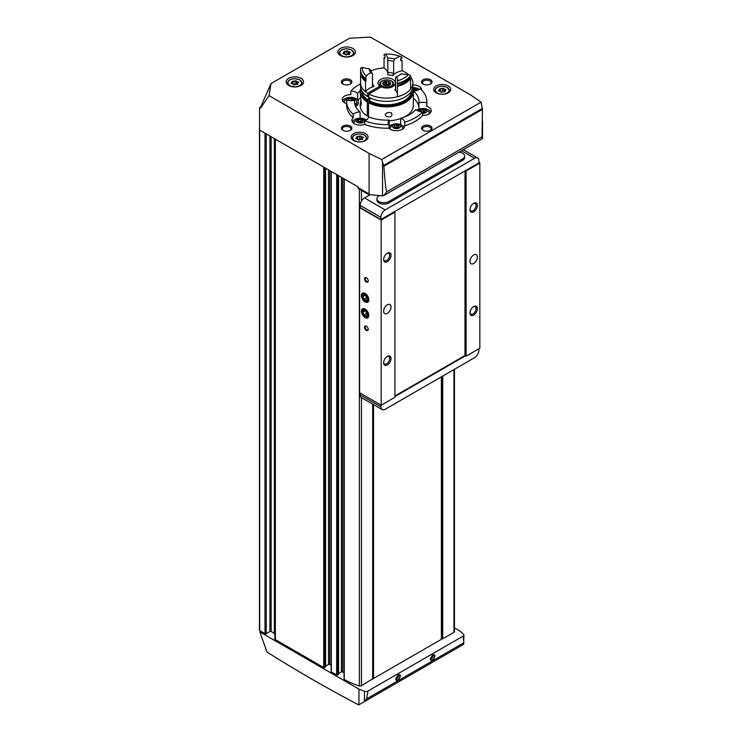 <?xml version="1.0" encoding="UTF-8"?>
<svg xmlns="http://www.w3.org/2000/svg" width="742" height="742" viewBox="0 0 742 742"><rect width="100%" height="100%" fill="white"/><g stroke="black" fill="none" stroke-linecap="round" stroke-linejoin="round"><path stroke-width="1.11" d="M420.232 88.743A40.114 23.16 180 0 1 426.845 101.487A40.114 23.16 180 0 1 426.771 102.85A8.283 4.786 0 0 0 418.896 102.915A32.268 18.633 180 0 0 418.989 101.487A32.268 18.633 180 0 0 413.35 90.96A8.283 4.786 0 0 0 420.232 88.743M426.845 101.487L426.845 105.049A40.114 23.16 180 0 1 426.771 106.403L426.771 102.85M346.607 103.667A8.283 4.786 180 0 1 342.22 99.447A8.283 4.786 180 0 1 350.864 94.661L350.864 91.099A40.114 23.16 180 0 1 360.556 83.929M353.22 114.222A40.114 23.16 180 0 1 346.607 101.487A40.114 23.16 180 0 1 346.672 100.124A8.283 4.786 0 0 0 354.546 100.059A32.268 18.633 180 0 0 354.453 101.487A32.268 18.633 180 0 0 360.102 112.014A8.283 4.786 0 0 0 353.22 114.222L353.22 117.783A40.114 23.16 180 0 1 346.607 105.049L346.607 101.487M389.077 124.61A40.114 23.16 180 0 1 364.656 120.825A8.283 4.786 0 0 0 368.486 116.856A32.268 18.633 180 0 0 389.207 120.065A8.283 4.786 0 0 0 388.149 122.402A8.283 4.786 0 0 0 389.077 124.61L389.077 128.171A40.114 23.16 180 0 1 364.656 124.387L364.656 120.825M422.588 111.866A40.114 23.16 180 0 1 404.705 122.189A8.283 4.786 0 0 0 400.661 118.284A32.268 18.633 180 0 0 415.826 109.538A8.283 4.786 0 0 0 422.588 111.866L422.588 115.427A40.114 23.16 180 0 1 404.705 125.75L404.705 122.189M357.625 99.957L357.625 93.436A32.268 18.633 180 0 1 360.148 90.923M357.625 93.436A8.283 4.786 0 0 0 350.864 91.099M418.896 107.173A32.268 18.633 180 0 0 413.35 98.083L413.35 90.96M418.896 109.185L418.896 102.915M357.857 100.281A32.268 18.633 180 0 1 360.417 97.823M360.102 118.247L360.102 112.014M354.546 102.915L354.546 100.059M389.207 126.613L389.207 120.065M400.661 124.563L400.661 118.284M348.239 51.115L346.764 50.883A1.373 0.788 0 0 1 344.835 51.179L343.75 51.81A1.373 0.788 0 0 1 343.954 52.218A1.373 0.788 0 0 1 343.231 52.923L342.823 53.322L343.629 53.776A1.373 0.788 0 0 1 345.039 54.565L346.514 54.815A1.373 0.788 0 0 1 348.443 54.518L349.528 53.897A1.373 0.788 0 0 1 349.324 53.48A1.373 0.788 0 0 1 350.048 52.784L350.456 52.385L349.649 51.931A1.373 0.788 0 0 1 348.239 51.133A1.373 0.788 0 0 1 348.239 51.115M361.187 136.203L359.712 135.981A1.373 0.788 0 0 1 357.783 136.278L356.698 136.899A1.373 0.788 0 0 1 356.902 137.316A1.373 0.788 0 0 1 356.188 138.012L355.77 138.411L356.577 138.865A1.373 0.788 0 0 1 357.996 139.663L359.471 139.913A1.373 0.788 0 0 1 361.4 139.607L362.476 138.986A1.373 0.788 0 0 1 362.272 138.569A1.373 0.788 0 0 1 362.996 137.873L363.404 137.474L362.597 137.02A1.373 0.788 0 0 1 361.187 136.231A1.373 0.788 0 0 1 361.187 136.203M443.827 88.493L442.353 88.27A1.373 0.788 0 0 1 440.414 88.567L439.338 89.188A1.373 0.788 0 0 1 439.542 89.606A1.373 0.788 0 0 1 438.819 90.301L438.411 90.7L439.218 91.155A1.373 0.788 0 0 1 440.627 91.952L442.102 92.203A1.373 0.788 0 0 1 444.031 91.906L445.117 91.275A1.373 0.788 0 0 1 444.912 90.858A1.373 0.788 0 0 1 445.627 90.162L446.044 89.763L445.237 89.309A1.373 0.788 0 0 1 443.818 88.521A1.373 0.788 0 0 1 443.827 88.493M296.438 81.017L294.964 80.795A1.373 0.788 0 0 1 293.025 81.091L291.949 81.713A1.373 0.788 0 0 1 292.153 82.13A1.373 0.788 0 0 1 291.43 82.826L291.022 83.225L291.829 83.679A1.373 0.788 0 0 1 293.238 84.477L294.713 84.727A1.373 0.788 0 0 1 296.642 84.421L297.728 83.8A1.373 0.788 0 0 1 297.523 83.382A1.373 0.788 0 0 1 298.238 82.687L298.655 82.288L297.848 81.833A1.373 0.788 0 0 1 296.438 81.045A1.373 0.788 0 0 1 296.438 81.017M358.952 689.123L259.848 631.906L267.027 652.079C297.598 671.315 328.159 688.919 358.729 704.9L364.47 701.58L364.47 691.247L358.952 689.123L358.952 704.77M368.078 193.402L367.605 194.005L369.525 194.608L369.089 193.987L357.987 187.578A2.616 1.512 120 0 0 358.525 188.774L367.466 193.931M259.848 631.906L260.915 631.284L264.987 633.631A0.872 0.501 0 0 0 266.22 633.631L269.921 631.498L269.921 136.018M364.47 701.58L366.548 698.936L367.995 691.043L463.101 636.135A2.792 1.614 0 0 0 463.917 634.994A2.792 1.614 0 0 0 463.453 634.104L459.771 630.913L454.456 627.853M412.886 84.959A8.283 4.786 180 0 1 421.53 89.736A8.283 4.786 180 0 1 421.521 89.958M426.771 106.403A8.283 4.786 180 0 1 431.232 110.651A8.283 4.786 180 0 1 422.588 115.427M404.705 125.75A8.283 4.786 180 0 1 404.715 125.964A8.283 4.786 180 0 1 398.398 130.611A8.283 4.786 180 0 1 389.077 128.171M364.656 124.387A8.283 4.786 180 0 1 356.225 124.554A8.283 4.786 180 0 1 351.921 120.352A8.283 4.786 180 0 1 353.22 117.783M430.508 79.765A5.231 3.024 180 0 1 430.508 84.041A5.231 3.024 180 0 1 423.107 84.041A5.231 3.024 180 0 1 423.107 79.765A5.231 3.024 180 0 1 430.508 79.765M350.335 79.765A5.231 3.024 180 0 1 350.335 84.041A5.231 3.024 180 0 1 342.943 84.041A5.231 3.024 180 0 1 342.943 79.765A5.231 3.024 180 0 1 350.335 79.765M350.335 126.057A5.231 3.024 180 0 1 350.335 130.323A5.231 3.024 180 0 1 342.943 130.323A5.231 3.024 180 0 1 342.943 126.057A5.231 3.024 180 0 1 350.335 126.057M430.508 126.057A5.231 3.024 180 0 1 430.508 130.323A5.231 3.024 180 0 1 423.107 130.323A5.231 3.024 180 0 1 423.107 126.057A5.231 3.024 180 0 1 430.508 126.057M436.24 92.833A8.459 4.888 0 0 0 445.46 93.891A8.459 4.888 0 0 0 450.682 89.383A8.459 4.888 0 0 0 442.223 84.495A8.459 4.888 0 0 0 433.764 89.383A8.459 4.888 0 0 0 436.24 92.833M353.609 140.544A8.459 4.888 0 0 0 362.829 141.601A8.459 4.888 0 0 0 368.051 137.094A8.459 4.888 0 0 0 359.592 132.206A8.459 4.888 0 0 0 351.133 137.094A8.459 4.888 0 0 0 353.609 140.544M340.476 55.557A8.719 5.036 0 0 0 349.974 56.652A8.719 5.036 0 0 0 355.362 51.996A8.719 5.036 0 0 0 346.644 46.959A8.719 5.036 0 0 0 337.916 51.996A8.719 5.036 0 0 0 340.476 55.557M288.675 85.46A8.719 5.036 0 0 0 298.173 86.554A8.719 5.036 0 0 0 303.561 81.908A8.719 5.036 0 0 0 294.834 76.871A8.719 5.036 0 0 0 286.115 81.908A8.719 5.036 0 0 0 288.675 85.46M369.525 194.608L382.529 195.869L382.529 162.303L381.713 159.511L369.089 153.399L269.04 95.635L271.025 83.549L349.482 38.25L370.425 37.1L470.474 94.865L481.066 102.155L482.448 109.38L482.04 136.825C482.792 138.3 482.699 138.884 481.753 138.587M381.713 159.511L481.066 102.155M271.025 83.549L260.442 107.599L259.561 107.414L259.561 130.045L357.987 186.863L357.987 187.578M269.04 95.635L260.627 108.035L259.561 107.414M369.089 153.399L369.089 193.987M463.453 644.436L463.871 642.748L463.101 636.135M432.744 655.084C438.309 652.858 431.25 664.665 430.351 659.1L432.345 655.316M398.213 675.025C403.778 672.799 396.71 684.597 395.811 679.032L397.814 675.257M373.402 404.529L373.523 678.494L441.36 639.335L441.36 376.853M441.36 638.556L442.724 638.834L453.946 632.351A1.744 1.011 0 0 0 454.456 631.637L454.456 369.293M372.818 678.049L373.402 677.715M344.269 678.837L344.269 679.403A66.279 38.269 0 0 0 359.369 685.933A1.744 1.011 0 0 0 361.437 685.756L372.66 678.856M338.575 673.578L341.431 671.927A0.872 0.501 0 0 1 342.665 671.927L344.056 672.734M331.312 671.362L331.312 671.927L336.683 675.025L338.473 674.274M325.617 666.103L328.474 664.452A0.872 0.501 0 0 1 329.708 664.452L331.108 665.259M269.921 631.498A0.872 0.501 0 0 1 271.155 631.498L274.345 633.343A1.744 1.011 0 0 1 274.855 634.048L274.855 638.918A1.744 1.011 0 0 0 275.365 639.623L323.725 667.55L325.515 666.798M364.47 691.247A2.792 1.614 0 0 0 367.995 691.043M463.917 634.994L463.629 644.334L364.776 701.403L463.629 644.334M259.561 127.921A0.872 0.501 0 0 0 259.431 128.19L259.431 630.218A0.872 0.501 0 0 0 259.691 630.57L260.915 631.284M382.529 195.869L384.022 195.415L386.619 191.909C385.757 188.412 384.838 179.87 383.864 166.291L383.642 165.429L482.383 108.425M482.569 121.224L482.486 138.569L384.022 195.415M382.529 162.303L383.642 165.429M398 675.155A2.829 1.632 -60 0 1 399.224 675.118A2.829 1.632 -60 0 1 399.66 677.381A2.829 1.632 -60 0 1 397.814 679.876A2.829 1.632 -60 0 1 396.404 680.015A2.829 1.632 -60 0 1 395.82 678.874M398.352 675.025A2.829 1.632 -60 0 1 396.432 679.078A2.829 1.632 -60 0 1 395.885 679.301M395.857 678.522L397.146 677.78L397.554 675.508M432.54 655.214A2.829 1.632 -60 0 1 433.764 655.177A2.829 1.632 -60 0 1 434.191 657.44A2.829 1.632 -60 0 1 432.345 659.935A2.829 1.632 -60 0 1 430.935 660.074A2.829 1.632 -60 0 1 430.351 658.933M432.892 655.093A2.829 1.632 -60 0 1 430.963 659.137A2.829 1.632 -60 0 1 430.425 659.36M430.397 658.581L431.677 657.839L432.085 655.576M396.265 677.27L397.146 677.78M397.387 675.674L397.851 675.943M430.796 657.329L431.677 657.839M431.918 655.733L432.391 656.002M293.953 84.959A1.373 0.788 0 0 0 294.676 84.764M295.724 84.319L295.001 84.514M441.342 92.435A1.373 0.788 0 0 0 442.065 92.24M443.113 91.795L442.39 91.989L442.353 88.27M358.711 140.145A1.373 0.788 0 0 0 359.425 139.95M360.473 139.505L359.749 139.7M345.753 55.056A1.373 0.788 0 0 0 346.477 54.852M347.525 54.407L346.802 54.611M355.613 106.44A7.847 4.535 0 0 0 358.349 102.999L358.349 101.867A7.847 4.535 0 0 0 351.133 97.35A7.847 4.535 0 0 0 342.748 101.135M423.478 130.518A4.285 2.476 180 0 1 422.523 128.96A4.285 2.476 180 0 1 425.166 126.669A4.285 2.476 180 0 1 429.841 127.207A4.285 2.476 180 0 1 431.093 128.96A4.285 2.476 180 0 1 430.137 130.518M343.305 130.518A4.285 2.476 180 0 1 342.35 128.96A4.285 2.476 180 0 1 345.002 126.669A4.285 2.476 180 0 1 349.668 127.207A4.285 2.476 180 0 1 350.929 128.96A4.285 2.476 180 0 1 349.974 130.518M343.305 84.236A4.285 2.476 180 0 1 342.35 82.677A4.285 2.476 180 0 1 345.002 80.386A4.285 2.476 180 0 1 349.668 80.924A4.285 2.476 180 0 1 350.929 82.677A4.285 2.476 180 0 1 349.974 84.236M423.478 84.236A4.285 2.476 180 0 1 422.523 82.677A4.285 2.476 180 0 1 425.166 80.386A4.285 2.476 180 0 1 429.841 80.924A4.285 2.476 180 0 1 431.093 82.677A4.285 2.476 180 0 1 430.137 84.236M419.425 89.365A7.847 4.535 0 0 0 412.775 87.63M417.143 90.394A3.923 2.263 0 0 0 412.728 87.918L418.275 89.977M415.195 90.821L415.678 89.791L412.942 88.91M430.694 112.348A7.847 4.535 0 0 0 424.906 108.684A7.847 4.535 0 0 0 416.772 110.28M428.959 113.943A6.205 3.58 0 0 0 428.635 111.643L423.422 108.824L417.913 110.892M422.588 113.331A3.923 2.263 0 0 0 426.873 111.142A3.923 2.263 0 0 0 422.801 108.814A3.923 2.263 0 0 0 419.045 111.309M421.011 111.745L420.519 111.458L421.168 110.048L423.599 109.677L425.379 110.697L424.73 112.107L422.588 112.441M404.177 127.652A7.847 4.535 0 0 0 397.202 123.868A7.847 4.535 0 0 0 389.077 126.789M402.442 129.247A6.205 3.58 0 0 0 402.118 126.947C398.324 123.191 394.54 123.191 390.746 126.947A6.205 3.58 0 0 0 390.413 129.247M393.659 127.986A3.923 2.263 0 0 0 400.226 126.975A3.923 2.263 0 0 0 395.412 124.202A3.923 2.263 0 0 0 393.659 127.986M395.783 127.791L394.002 126.761L394.651 125.361L397.081 124.981L398.862 126.01L398.213 127.411L395.783 127.791M366.381 119.981A7.847 4.535 0 0 0 358.247 118.386A7.847 4.535 0 0 0 352.459 122.05M365.24 120.594L359.731 118.525L354.528 121.345A6.205 3.58 0 0 0 354.194 123.645M357.431 122.384A3.923 2.263 0 0 0 363.997 121.373A3.923 2.263 0 0 0 359.193 118.59A3.923 2.263 0 0 0 357.431 122.384M359.555 122.189L357.774 121.159L358.423 119.759L360.862 119.379L362.634 120.408L361.985 121.809L359.555 122.189M355.205 105.485A7.847 4.535 0 0 0 358.349 101.867M354.852 104.409A6.205 3.58 0 0 0 356.188 100.43C352.394 96.673 348.61 96.673 344.817 100.43A6.205 3.58 0 0 0 344.483 102.73M354.407 100.105A3.923 2.263 0 0 0 350.298 97.61A3.923 2.263 0 0 0 346.653 100.328M348.564 100.532L348.072 100.244L348.721 98.844L351.151 98.463L352.932 99.493L352.45 100.532M414.416 90.914L413.897 88.762M413.897 90.607L413.285 90.7M351.671 100.615L351.151 98.463M348.721 100.55L348.721 98.844M351.151 100.318L349.25 100.615M361.892 121.827L360.862 121.234L360.862 119.379M358.423 121.54L358.423 119.759M360.862 121.234L358.525 121.595M398.111 127.429L397.081 126.836L397.081 124.981M394.651 127.142L394.651 125.361M397.081 126.836L394.744 127.197M424.628 112.116L423.599 111.523L423.599 109.677M421.168 111.764L421.168 110.048M423.599 111.523L421.697 111.819M373.523 678.494L373.523 404.603M360.213 207.231L359.592 207.584L359.592 392.731L381.175 405.197L394.93 397.258L394.93 212.11L394.308 211.758L465.475 170.669L466.097 171.022L479.842 163.082L479.842 348.23L466.097 356.169L465.475 355.808L394.93 396.543M473.674 211.86A5.231 3.024 -60 0 1 469.974 209.726A5.231 3.024 -60 0 1 473.674 203.317A5.231 3.024 -60 0 1 477.375 205.451A5.231 3.024 -60 0 1 473.674 211.86M473.674 315.118A5.231 3.024 -60 0 1 469.974 312.976A5.231 3.024 -60 0 1 473.674 306.567A5.231 3.024 -60 0 1 477.375 308.709A5.231 3.024 -60 0 1 473.674 315.118M473.674 263.484A5.231 3.024 -60 0 1 471.059 263.744A5.231 3.024 -60 0 1 471.059 257.706A5.231 3.024 -60 0 1 476.29 254.682A5.231 3.024 -60 0 1 477.097 258.875A5.231 3.024 -60 0 1 473.674 263.484M466.097 171.022L466.097 356.169M479.842 163.082L478.915 162.544M366.372 281.997A2.616 1.512 -120 0 0 368.227 280.93A2.616 1.512 -120 0 0 366.372 277.731A2.616 1.512 -120 0 0 364.526 278.797A2.616 1.512 -120 0 0 366.372 281.997M366.372 330.422A2.616 1.512 -120 0 0 368.227 329.355A2.616 1.512 -120 0 0 366.372 326.155A2.616 1.512 -120 0 0 364.526 327.222A2.616 1.512 -120 0 0 366.372 330.422M365.138 317.604A5.231 3.024 -120 0 0 368.839 315.471A5.231 3.024 -120 0 0 365.138 309.062A5.231 3.024 -120 0 0 361.437 311.195A5.231 3.024 -120 0 0 365.138 317.604M365.138 301.938A5.231 3.024 -120 0 0 368.839 299.805A5.231 3.024 -120 0 0 365.138 293.396A5.231 3.024 -120 0 0 361.437 295.529A5.231 3.024 -120 0 0 365.138 301.938M359.592 207.584L381.175 220.049L381.175 405.197M387.343 261.703A5.231 3.024 -60 0 1 383.642 259.57A5.231 3.024 -60 0 1 387.343 253.161A5.231 3.024 -60 0 1 391.043 255.294A5.231 3.024 -60 0 1 387.343 261.703M387.343 364.962A5.231 3.024 -60 0 1 383.642 362.819A5.231 3.024 -60 0 1 387.343 356.41A5.231 3.024 -60 0 1 391.043 358.553A5.231 3.024 -60 0 1 387.343 364.962M387.343 313.337A5.231 3.024 -60 0 1 384.727 313.597A5.231 3.024 -60 0 1 384.727 307.55A5.231 3.024 -60 0 1 389.958 304.526A5.231 3.024 -60 0 1 390.756 308.718A5.231 3.024 -60 0 1 387.343 313.337M381.175 220.049L394.93 212.11M394.93 395.968L464.984 355.529L465.475 355.808M464.984 170.948L464.984 355.529M465.475 170.669L478.915 162.906L478.905 160.736A6.103 3.524 120 0 0 477.635 157.981A6.103 3.524 120 0 0 474.583 158.287L385.2 209.893A6.103 3.524 120 0 0 380.878 217.323L380.869 219.511L394.308 211.758M380.869 219.511L360.204 207.584L360.222 205.395A6.103 3.524 120 0 1 364.535 197.966L370.23 194.682M379.403 195.573L378.958 195.842A6.975 4.025 0 0 0 376.908 198.689A6.975 4.025 0 0 0 381.221 202.408A6.975 4.025 0 0 0 388.817 201.536L388.817 202.956L462.581 160.374A6.975 4.025 180 0 0 464.622 157.527L464.622 156.108A6.975 4.025 0 0 0 458.955 152.147M388.817 202.956A6.975 4.025 180 0 1 381.221 203.827A6.975 4.025 180 0 1 376.908 200.108L376.908 198.689M380.869 405.021L380.878 406.829A6.103 3.524 120 0 0 382.149 409.584A6.103 3.524 120 0 0 385.2 409.278L474.583 357.672A6.103 3.524 120 0 0 478.905 350.243L478.915 348.768M360.213 393.093L360.222 394.902A6.103 3.524 120 0 0 361.484 397.656L382.149 409.584M386.99 356.633A4.285 2.476 -60 0 1 388.817 356.587A4.285 2.476 -60 0 1 389.476 360.028A4.285 2.476 -60 0 1 386.675 363.803A4.285 2.476 -60 0 1 384.532 364.016A4.285 2.476 -60 0 1 383.66 362.411M386.99 253.384A4.285 2.476 -60 0 1 388.817 253.337A4.285 2.476 -60 0 1 389.476 256.769A4.285 2.476 -60 0 1 386.675 260.553A4.285 2.476 -60 0 1 384.532 260.757A4.285 2.476 -60 0 1 383.66 259.153M473.331 306.789A4.285 2.476 -60 0 1 475.158 306.743A4.285 2.476 -60 0 1 475.808 310.175A4.285 2.476 -60 0 1 473.006 313.959A4.285 2.476 -60 0 1 470.864 314.172A4.285 2.476 -60 0 1 469.992 312.567M473.331 203.54A4.285 2.476 -60 0 1 475.158 203.484A4.285 2.476 -60 0 1 475.808 206.925A4.285 2.476 -60 0 1 473.006 210.7A4.285 2.476 -60 0 1 470.864 210.913A4.285 2.476 -60 0 1 469.992 209.309M366.548 326.257A2.143 1.234 -120 0 0 365.639 326.239A2.143 1.234 -120 0 0 365.305 327.955A2.143 1.234 -120 0 0 366.706 329.847A2.143 1.234 -120 0 0 367.782 329.949A2.143 1.234 -120 0 0 368.217 329.151M366.548 277.842A2.143 1.234 -120 0 0 365.639 277.814A2.143 1.234 -120 0 0 365.305 279.53A2.143 1.234 -120 0 0 366.706 281.422A2.143 1.234 -120 0 0 367.782 281.533A2.143 1.234 -120 0 0 368.217 280.726M388.817 201.536L462.581 158.955A6.975 4.025 0 0 0 464.622 156.108M367.281 298.896A3.024 1.744 60 0 1 366.205 300.417L367.281 298.896L366.205 296.151A3.024 1.744 60 0 1 367.281 298.896M364.072 299.184L366.205 300.417A3.024 1.744 60 0 1 364.072 299.184A3.024 1.744 60 0 1 363.005 296.438L364.072 299.184L366.539 297.765L365.75 295.733M364.072 294.917A3.024 1.744 60 0 1 366.205 296.151L364.072 294.917L363.005 296.438A3.024 1.744 60 0 1 364.072 294.917M365.138 301.067A4.164 2.402 60 0 1 362.588 294.5A4.164 2.402 60 0 1 367.689 297.44A4.164 2.402 60 0 1 365.138 301.067M367.123 298.099L366.539 297.765M365.008 295.279L363.005 296.438M367.095 297.996A2.616 1.512 60 0 1 366.001 296.383A2.616 1.512 60 0 1 365.825 295.798M367.281 314.571A3.024 1.744 60 0 1 366.205 316.083L367.281 314.571L366.205 311.816A3.024 1.744 60 0 1 367.281 314.571M364.072 314.849L366.205 316.083A3.024 1.744 60 0 1 364.072 314.849A3.024 1.744 60 0 1 363.005 312.104L364.072 314.849L366.539 313.43L365.75 311.399M364.072 310.583A3.024 1.744 60 0 1 366.205 311.816L364.072 310.583L363.005 312.104A3.024 1.744 60 0 1 364.072 310.583M365.138 316.732A4.164 2.402 60 0 1 362.588 310.165A4.164 2.402 60 0 1 367.689 313.105A4.164 2.402 60 0 1 365.138 316.732M367.123 313.764L366.539 313.43M365.008 310.944L363.005 312.104M367.095 313.662A2.616 1.512 60 0 1 366.001 312.048A2.616 1.512 60 0 1 365.825 311.464M385.098 114.825C386.461 112.552 388.604 111.931 391.535 112.96C392.759 116.346 391.015 117.524 386.322 116.485L385.098 114.825M368.542 115.26L367.309 115.975L367.309 102.016A26.601 15.359 180 0 1 360.12 91.516A26.601 15.359 180 0 1 360.77 88.15M412.682 88.15A26.601 15.359 180 0 1 413.322 91.516A26.601 15.359 180 0 1 397.304 105.605A26.601 15.359 180 0 1 368.542 102.73L368.542 116.679A26.601 15.359 180 0 0 370.026 117.431M367.309 115.975A26.601 15.359 180 0 1 360.12 105.475L360.862 100.467M413.322 91.516L413.322 105.475A26.601 15.359 180 0 1 403.425 117.431M400.661 118.553A26.601 15.359 180 0 1 389.207 120.76M360.12 91.516L361.326 104.056L360.491 105.754L360.12 104.576M367.309 102.016L367.615 101.84A26.165 15.109 180 0 1 360.556 91.516L360.556 90.45A26.165 15.109 180 0 1 360.816 88.344M412.635 88.344A26.165 15.109 180 0 1 412.886 90.45L412.886 91.516A26.165 15.109 180 0 1 397.137 105.373A26.165 15.109 180 0 1 368.848 102.544L368.542 102.73M367.615 101.84L367.615 100.764A26.165 15.109 180 0 1 360.556 90.45M412.886 90.45A26.165 15.109 180 0 1 397.137 104.307A26.165 15.109 180 0 1 368.848 101.478L368.848 102.544M367.615 100.764L368.542 100.235A24.857 14.348 180 0 1 361.883 90.997M411.56 90.997A24.857 14.348 180 0 1 396.2 103.713A24.857 14.348 180 0 1 369.776 100.949L368.848 101.478M369.776 97.758L369.776 100.949M372.66 86.211L372.438 85.543L373.977 86.489A16.574 9.563 0 0 0 365.528 91.832A26.165 15.109 180 0 1 360.566 82.974A26.165 15.109 180 0 0 367.615 93.288L367.615 96.562L368.542 96.033L368.542 100.235M367.615 96.562A26.165 15.109 180 0 1 360.556 86.248L360.556 82.974A26.165 15.109 180 0 1 360.566 82.844M412.886 86.248A26.165 15.109 180 0 1 397.137 100.105A26.165 15.109 180 0 1 368.848 97.276L368.848 94.002A26.165 15.109 180 0 0 397.137 96.831A26.165 15.109 180 0 0 412.886 82.974L412.886 86.248M371.019 70.889A26.165 15.109 180 0 1 384.041 67.949A16.574 9.563 0 0 1 387.871 73.912M400.736 59.814A26.165 15.109 180 0 1 402.062 60.334L402.062 70.731A26.165 15.109 180 0 1 408.341 74.46M410.474 76.63A26.165 15.109 180 0 1 412.886 82.974M367.615 93.288L379.969 86.155A8.719 5.036 180 0 1 378.003 82.974A8.719 5.036 180 0 1 386.721 77.938A8.719 5.036 180 0 1 395.449 82.974A8.719 5.036 180 0 1 390.459 87.519A8.719 5.036 180 0 1 381.202 86.87L368.848 94.002M409.176 78.049L409.176 78.847A16.574 9.563 0 0 0 410.604 78.745L410.604 89.142A26.165 15.109 180 0 1 397.406 96.757L397.406 86.36A16.574 9.563 0 0 0 397.591 85.534L397.591 84.031M397.406 93.501A16.574 9.563 0 0 0 394.716 89.699L395.634 89.133L394.716 89.699A14.126 8.153 180 0 0 395.625 89.309M402.062 70.731A16.574 9.563 0 0 0 392.815 75.61L393.65 73.3L393.65 61.336L394.642 59.072A17.613 10.175 180 0 0 387.732 58.006L387.871 72.41A15.87 9.164 180 0 1 393.65 73.3M379.969 86.155L379.969 87.584M392.815 75.61A14.126 8.153 180 0 0 387.825 74.84L387.871 72.41M387.871 60.445A15.87 9.164 180 0 1 393.65 61.336M372.438 73.579A15.87 9.164 180 0 1 370.889 70.249L369.136 68.746A17.613 10.175 180 0 0 370.991 72.735L372.438 73.579L372.438 85.543M360.566 69.581A26.165 15.109 180 0 0 365.528 78.439L366.353 75.934A24.421 14.098 180 0 1 362.346 67.309L360.695 68.032A26.165 15.109 180 0 0 360.566 69.581L360.566 70.295A26.165 15.109 180 0 0 365.528 79.153A16.574 9.563 180 0 1 366.084 78.383L366.084 80.665A24.94 14.404 180 0 1 362.495 75.999M384.041 67.949L384.041 57.551A16.574 9.563 0 0 1 384.913 58.21L384.913 55.938A16.574 9.563 180 0 0 384.041 55.27L384.041 54.556L385.246 54.092A24.421 14.098 180 0 1 400.188 56.401L402.062 57.347L402.062 58.062A16.574 9.563 180 0 0 400.736 58.377L400.736 60.659A16.574 9.563 0 0 1 402.062 60.334M365.528 78.439L365.528 79.153M384.041 57.551A26.165 15.109 180 0 1 384.913 57.505M366.084 80.665A16.574 9.563 0 0 0 365.528 81.434A26.165 15.109 180 0 1 360.566 72.577A26.165 15.109 180 0 1 360.64 71.436M365.528 81.434L365.528 91.832M387.732 58.006A16.574 9.563 0 0 0 385.246 54.092M400.188 56.401A16.574 9.563 0 0 0 394.642 59.072M395.634 89.133L395.634 77.168L396.395 76.658A17.613 10.175 180 0 0 399.177 75.35A17.613 10.175 180 0 0 401.45 73.746L399.864 74.729A15.87 9.164 180 0 1 398.528 75.712M401.45 73.746A16.574 9.563 0 0 0 408.573 74.46A24.421 14.098 180 0 1 397.629 80.776A16.574 9.563 0 0 0 397.647 80.322A16.574 9.563 0 0 0 396.395 76.658M397.629 80.776L397.406 84.087A26.165 15.109 180 0 0 410.604 76.463L410.604 75.749A26.165 15.109 180 0 1 397.406 83.373M410.604 75.749L408.573 74.46M409.176 78.847A24.94 14.404 180 0 1 397.591 85.534M410.604 78.745A26.165 15.109 180 0 1 397.406 86.36M362.346 67.309A16.574 9.563 0 0 0 369.136 68.746M370.991 72.735A16.574 9.563 0 0 0 366.353 75.934M388.53 82.047L388.53 84.764L386.601 84.467L386.601 81.75L389.504 81.87L390.515 84.059L386.842 85.682L383.948 85.07L382.937 82.881L385.71 81.277L386.601 81.75M386.601 84.467L385.126 84.699L385.71 81.277A3.923 2.263 180 0 1 389.504 81.87L390.515 84.059A3.923 2.263 180 0 1 387.741 85.655A3.923 2.263 180 0 1 383.948 85.07L384.041 84.579L384.041 85.117M385.126 84.699L385.126 82.019M383.317 83.642L382.937 82.881A3.923 2.263 180 0 1 385.71 81.277M383.948 85.07A3.923 2.263 180 0 1 382.937 82.881M389.504 81.87A3.923 2.263 180 0 1 390.515 84.059M360.918 100.754A5.407 3.126 120 0 0 360.575 102.767A5.407 3.126 120 0 0 360.584 103.036M360.964 101.042A6.103 3.524 120 0 0 360.575 103.333A6.103 3.524 120 0 0 361.094 105.41M341.765 55.659A6.891 3.979 0 0 0 353.294 53.878A6.891 3.979 0 0 0 344.854 49.009A6.891 3.979 0 0 0 341.765 55.659M354.722 140.757A6.891 3.979 0 0 0 366.242 138.977A6.891 3.979 0 0 0 357.811 134.098A6.891 3.979 0 0 0 354.722 140.757M437.353 93.047A6.891 3.979 0 0 0 448.882 91.266A6.891 3.979 0 0 0 440.442 86.397A6.891 3.979 0 0 0 437.353 93.047M289.964 85.571A6.891 3.979 0 0 0 301.493 83.79A6.891 3.979 0 0 0 293.053 78.912A6.891 3.979 0 0 0 289.964 85.571M366.548 698.936L463.871 642.748M383.864 166.291L482.448 109.38M386.619 191.909L482.04 136.825M336.683 675.025L336.683 174.565M331.312 671.927L331.312 171.467M323.725 667.55L323.725 167.089M275.365 639.623L275.365 139.162M264.987 633.631L264.987 133.17M259.691 630.57L259.691 130.11M359.369 685.933L359.369 189.256M344.269 679.403L344.269 178.943M372.66 679.282L372.66 404.102M361.437 685.756L361.437 397.629M361.437 201.267L361.437 190.453M441.982 638.834L441.982 376.5M441.611 638.621L441.611 376.713M453.946 632.351L453.946 369.59M442.724 638.834L442.724 376.073M266.22 633.631L266.22 133.885M271.155 631.498L271.155 136.732M274.345 633.343L274.345 138.578M324.718 667.55L324.718 167.655M325.515 667.086L325.515 168.119M328.474 664.452L328.474 169.825M329.708 664.452L329.708 170.539M337.666 675.025L337.666 175.131M338.473 674.561L338.473 175.594M341.431 671.927L341.431 177.301M342.665 671.927L342.665 178.015M301.289 85.293A7.411 4.276 0 0 0 302.254 83.187L299.545 79.691L294.88 78.68C290.372 78.902 287.887 80.405 287.423 83.187A7.411 4.276 0 0 0 288.378 85.293M353.099 55.381A7.411 4.276 0 0 0 354.055 53.276L351.346 49.779L346.681 48.777C342.173 48.991 339.688 50.493 339.224 53.276A7.411 4.276 0 0 0 340.179 55.381M366.52 139.895A7.411 4.276 0 0 0 367.002 138.374L364.294 134.877L359.629 133.875C355.121 134.089 352.635 135.591 352.181 138.374A7.411 4.276 0 0 0 352.663 139.895M449.16 92.184A7.411 4.276 0 0 0 449.643 90.663L446.934 87.166L442.269 86.165C437.761 86.378 435.276 87.881 434.812 90.663A7.411 4.276 0 0 0 435.294 92.184M296.438 84.365L296.438 81.064L296.438 84.365M297.848 82.872L297.848 81.833M297.728 84.273L297.728 83.8M291.43 83.623L291.43 82.826M293.025 84.05L293.025 81.091M294.964 84.532L294.964 80.795M443.827 91.841L443.827 88.539L443.818 91.841M445.237 90.348L445.237 89.309M445.117 91.758L445.117 91.275M438.819 91.099L438.819 90.301M440.414 91.526L440.414 88.567M361.187 139.552L361.187 136.25L361.187 139.552M362.597 138.058L362.597 137.02M362.476 139.468L362.476 138.986M356.188 138.81L356.188 138.012M357.783 139.236L357.783 136.278M359.712 139.719L359.712 135.981M348.239 54.454L348.239 51.161L348.239 54.454M349.649 52.97L349.649 51.931M349.528 54.37L349.528 53.897M343.231 53.721L343.231 52.923M344.835 54.138L344.835 51.179M346.764 54.63L346.764 50.883M474.583 158.287L461.459 150.709M385.2 209.893L364.535 197.966M380.878 217.323L360.222 205.395M380.878 406.829L360.222 394.902M462.581 158.955L462.581 160.374M373.977 86.489A14.126 8.153 180 0 1 372.642 83.605M383.716 84.013L383.716 82.789M390.125 84.43L390.125 83.781M385.747 87.973A6.919 3.988 180 0 1 381.833 86.842A6.919 3.988 180 0 1 379.821 83.772L379.598 85.877M379.821 83.772C379.561 81.796 381.842 80.461 386.684 79.765C391.117 80.229 393.436 81.564 393.622 83.772A6.919 3.988 180 0 1 387.695 87.973M382.353 85.989A6.177 3.562 180 0 1 385.126 80.025A6.177 3.562 180 0 1 392.694 84.393A6.177 3.562 180 0 1 382.353 85.989M325.617 666.947L325.617 168.174M331.108 671.64L331.108 171.346M338.575 674.422L338.575 175.659M344.056 679.115L344.056 178.822M372.818 679.069L372.818 404.195M375.081 195.415L374.534 195.1M302.254 84.56L302.254 83.187M287.423 84.56L287.423 83.187M354.055 54.648L354.055 53.276M339.224 54.648L339.224 53.276M367.002 139.44L367.002 138.374M352.181 139.44L352.181 138.374M449.643 91.73L449.643 90.663M434.812 91.73L434.812 90.663M297.523 84.403L297.523 83.382M292.153 83.698L292.153 82.13M444.912 91.878L444.912 90.858M439.542 91.173L439.542 89.606M362.272 139.589L362.272 138.569M356.902 138.884L356.902 137.316M349.324 54.5L349.324 53.48M343.954 53.786L343.954 52.218M477.635 157.981L463.249 149.671M360.566 72.577L360.566 82.974M389.411 84.783L389.411 83.327M393.622 83.772L393.854 85.877M360.575 102.767L360.575 103.333"/></g></svg>
